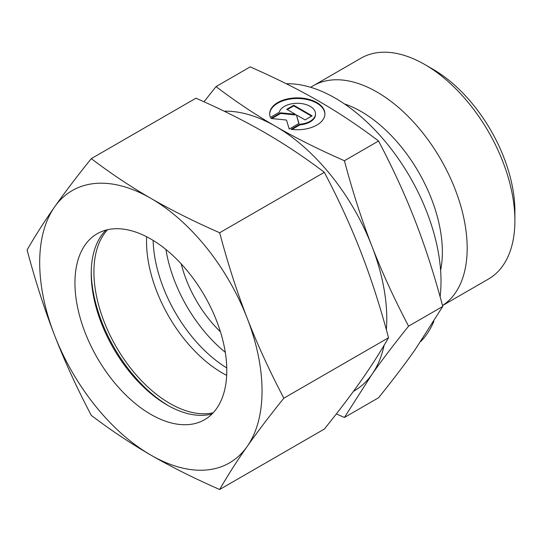 <?xml version="1.0" encoding="UTF-8"?>
<svg xmlns="http://www.w3.org/2000/svg" width="542" height="542" viewBox="0 0 542 542"><rect width="100%" height="100%" fill="white"/><g stroke="black" fill="none" stroke-linecap="round" stroke-linejoin="round"><path stroke-width="0.81" d="M514.9 220.655L514.9 211.265A116.002 66.971 60 0 0 432.875 69.193L424.745 64.498A127.505 73.617 60 0 1 514.9 220.655A127.505 73.617 60 0 1 488.491 279.028L442.523 305.566M310.729 87.323A127.505 73.617 60 0 1 313.269 85.738A127.505 73.617 60 0 1 411.52 119.897A127.505 73.617 60 0 1 467.177 248.209A127.505 73.617 60 0 1 442.509 305.519M344.488 103.949A114.66 66.199 60 0 1 442.367 252.05A114.66 66.199 60 0 1 440.605 270.431M286.291 83.759A149.558 86.347 60 0 1 441.012 281.325A149.558 86.347 60 0 1 440.104 296.731M433.878 321.291A149.558 86.347 60 0 1 420.761 341.487M384.129 345.234A157.227 90.778 60 0 1 371.887 374.481C381.825 360.322 394.061 344.217 408.587 326.162C394.061 298.493 381.825 271.806 371.887 246.109A157.227 90.778 60 0 1 386.778 318.899A157.227 90.778 60 0 1 386.358 329.793M408.587 326.162L442.753 306.44L415.267 349.434C405.328 363.601 393.092 379.705 378.567 397.753L344.4 417.482L371.887 374.481A157.227 90.778 60 0 1 353.472 391.29M324.902 114.118A27.608 15.942 0 0 0 303.506 98.901A27.608 15.942 0 0 0 269.692 114.118M270.39 117.39A27.608 15.942 180 0 1 269.686 113.806A27.608 15.942 180 0 1 303.506 98.278A27.608 15.942 180 0 1 324.909 113.806A27.608 15.942 180 0 1 291.088 129.342L299.963 124.213A18.225 10.522 0 0 0 315.322 115.351A18.225 10.522 0 0 0 315.519 113.806A18.225 10.522 0 0 0 298.635 103.319A18.225 10.522 0 0 0 279.265 112.269L270.39 117.39M299.963 124.213L299.963 124.843L291.982 129.45M315.519 113.806L315.519 114.437A18.225 10.522 180 0 1 315.322 115.974A18.225 10.522 180 0 1 299.963 124.843M293.757 105.256L312.111 115.852L305.085 119.911L296.393 114.89L299.001 123.42L289.238 129.057L286.488 120.046L270.885 118.461L280.648 112.824L295.417 114.328L286.732 109.315L293.757 105.256L293.757 105.88L287.274 109.626M295.417 114.328L295.417 114.951L280.648 113.447L271.806 118.556M280.648 112.824L280.648 113.447M298.838 123.515L296.393 114.89M311.569 116.164L293.757 105.88M224.171 111.205A157.227 90.778 60 0 1 275.6 126.333A157.227 90.778 60 0 1 371.887 246.109C361.893 220.438 352.734 191.976 344.4 160.73C318.439 149.321 295.512 137.858 275.6 126.333C255.641 114.836 235.784 101.598 216.021 86.612L204.002 101.781M216.021 86.612L250.194 66.883C276.149 78.299 299.082 89.762 318.987 101.286C338.946 112.777 358.804 126.015 378.567 141.001C393.092 168.67 405.328 195.357 415.267 221.061C425.26 246.732 434.42 275.194 442.753 306.44M344.4 160.73L378.567 141.001M336.358 413.898L344.4 417.482M220.452 331.826A88.204 50.921 60 0 1 181.245 263.913M225.282 352.286A107.377 61.991 60 0 1 165.933 249.496M226.759 367.93A107.377 61.991 60 0 1 153.129 240.397M313.269 85.738L360.992 58.184A127.505 73.617 60 0 1 424.745 64.498M168.481 405.762A111.212 64.207 60 0 1 91.225 271.948M226.678 375.369A107.377 61.991 60 0 1 146.53 241.556A107.377 61.991 60 0 1 146.645 236.752M213.202 412.767A107.377 61.991 60 0 1 134.68 373.16A107.377 61.991 60 0 1 93.922 271.928A107.377 61.991 60 0 1 107.519 229.72M212.071 413.946A107.377 61.991 60 0 1 167.132 405.003A107.377 61.991 60 0 1 91.212 273.493A107.377 61.991 60 0 1 105.934 230.113M74.945 282.89A107.377 61.991 60 0 1 97.181 233.737A107.377 61.991 60 0 1 179.924 262.504A107.377 61.991 60 0 1 226.793 370.559A107.377 61.991 60 0 1 204.558 419.711A107.377 61.991 60 0 1 121.815 390.945A107.377 61.991 60 0 1 74.945 282.89M219.666 232.748C194.232 221.597 171.299 210.133 150.866 198.345A157.227 90.778 60 0 1 247.152 318.12A157.227 90.778 60 0 1 262.043 390.911A157.227 90.778 60 0 1 247.152 446.5C257.369 431.967 269.604 415.863 283.852 398.18C269.604 371.121 257.369 344.434 247.152 318.12C236.949 291.799 227.789 263.344 219.666 232.748L324.333 172.315C338.581 199.375 350.816 226.061 361.04 252.369C371.236 278.696 380.403 307.151 388.526 337.747C380.403 351.893 371.236 366.229 361.04 380.748C350.816 395.281 338.581 411.385 324.333 429.068L219.666 489.501C227.789 475.354 236.949 461.018 247.152 446.5A157.227 90.778 60 0 1 150.866 455.097C171.299 466.886 194.232 478.349 219.666 489.501M27.1 249.943C35.223 280.539 44.383 309.001 54.586 335.322A157.227 90.778 60 0 1 39.688 262.538A157.227 90.778 60 0 1 54.586 206.949C44.383 221.468 35.223 235.804 27.1 249.943M91.286 158.63C77.039 176.306 64.81 192.417 54.586 206.949A157.227 90.778 60 0 1 150.866 198.345C130.453 186.55 110.595 173.311 91.286 158.63L195.96 98.197C221.393 109.342 244.327 120.812 264.753 132.594C285.167 144.389 305.024 157.634 324.333 172.315M283.852 398.18L388.526 337.747M91.286 415.382C110.595 430.063 130.453 443.302 150.866 455.097A157.227 90.778 60 0 1 54.586 335.322C64.81 361.636 77.039 388.323 91.286 415.382"/></g></svg>
